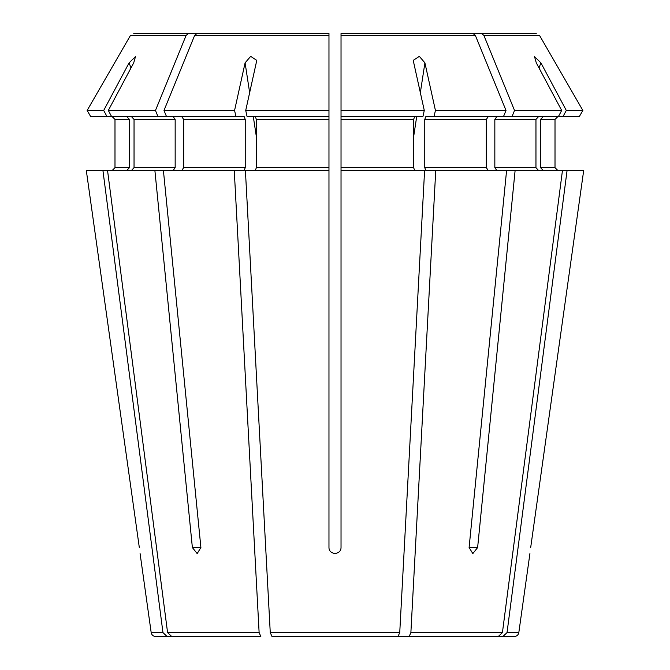 <?xml version="1.0" encoding="UTF-8"?>
<svg xmlns="http://www.w3.org/2000/svg" width="670" height="670" viewBox="0 0 670 670"><rect width="100%" height="100%" fill="white"/><g stroke="black" fill="none" stroke-linecap="round" stroke-linejoin="round"><path stroke-width="1" d="M106.89 116.413L103.699 110.441L87.142 110.441L90.592 116.413L244.081 116.413L245.237 119.427L245.237 167.667L244.081 170.683L163.43 170.683L200.899 547.558L197.164 553.587L192.374 547.558L200.899 547.558M181.562 116.413L183.689 119.427L183.689 167.667L181.562 170.683M235.899 116.413L234.575 110.441L163.999 110.441L194.66 35.384L196.963 33.5L328.97 33.5L328.97 116.413L247.037 116.413L245.722 110.441L256.241 62.846L256.375 60.116L250.68 56.355L245.094 62.846L234.575 110.441M166.436 116.413L163.999 110.441M234.266 170.683L259.123 632.606L260.839 636.5L171.713 636.5L167.575 632.606L107.569 170.683L86.338 170.683L139.318 547.558C140.306 555.279 140.306 555.279 139.318 547.558L86.338 170.683M163.43 170.683L154.904 170.683L192.374 547.558M154.904 170.683L107.569 170.683M260.839 636.5L155.658 636.5L167.098 636.5L162.961 632.606L151.186 632.606L140.08 553.587M131.253 116.413L134.042 119.427L134.042 167.667L131.253 170.683M173.028 116.413L175.163 119.427L175.163 167.667L173.028 170.683M157.911 116.413L155.474 110.441L108.322 110.441L133.715 62.846L135.499 56.607L129.101 62.846L103.699 110.441M111.505 116.413L108.322 110.441M155.474 110.441L186.126 35.384L188.438 33.5L133.757 33.5L328.97 33.5L196.963 33.5M87.142 110.441L130.491 35.384L87.142 110.441L90.592 116.413M188.438 33.5L286.5 33.5M126.638 116.413L129.427 119.427L114.989 119.427L111.974 116.413L114.989 119.427L114.989 167.667L111.974 170.683L114.989 167.667L129.427 167.667L126.638 170.683M129.427 119.427L129.427 167.667M102.954 170.683L162.961 632.606M282.891 636.5L294.029 636.5M583.662 170.683L530.682 547.558C529.694 555.279 529.694 555.279 530.682 547.558L583.662 170.683L567.046 170.683L507.039 632.606L502.902 636.5L375.971 636.5M579.408 116.413L582.858 110.441L579.408 116.413L503.564 116.413L506.001 110.441L475.34 35.384L473.037 33.5L341.03 33.5L536.243 33.5L383.5 33.5M473.037 33.5L341.03 33.5L341.03 170.683L424.587 170.683L399.739 632.606L398.022 636.5L271.978 636.5L270.261 632.606L245.413 170.683L328.97 170.683L328.97 167.667L256.375 167.667L255.22 170.683M563.11 116.413L566.301 110.441L582.858 110.441L539.509 35.384L483.874 35.384L481.562 33.5M543.362 116.413L540.573 119.427L555.011 119.427L558.026 116.413L555.011 119.427L555.011 167.667L558.026 170.683L555.011 167.667L540.573 167.667L543.362 170.683M502.902 636.5L514.342 636.5L502.902 636.5M540.573 119.427L540.573 167.667M515.096 170.683L477.626 547.558L472.836 553.587L469.101 547.558L506.57 170.683L567.046 170.683M582.858 110.441L539.509 35.384M558.495 116.413L561.678 110.441L514.527 110.441L483.874 35.384M561.678 110.441L536.285 62.846L534.509 56.607L540.899 62.846L566.301 110.441M496.972 116.413L494.837 119.427L494.837 167.667L496.972 170.683M538.747 116.413L535.958 119.427L535.958 167.667L538.747 170.683M512.089 116.413L514.527 110.441M562.431 170.683L502.425 632.606L498.287 636.5L387.109 636.5M506.57 170.683L435.734 170.683L410.878 632.606L409.161 636.5M503.564 116.413L425.919 116.413L424.763 119.427L424.763 167.667L425.919 170.683L435.734 170.683M488.438 116.413L486.311 119.427L486.311 167.667L488.438 170.683M506.001 110.441L435.425 110.441L424.906 62.846L419.32 56.355L413.625 60.116L413.759 62.846L424.278 110.441L341.03 110.441L341.03 36.515M434.101 116.413L435.425 110.441M424.278 110.441L422.963 116.413L341.03 116.413L341.03 110.441M414.78 116.413L413.625 119.427L413.625 167.667L414.78 170.683M245.722 110.441L328.97 110.441L328.97 167.667M255.22 116.413L256.375 119.427L256.375 167.667M328.97 110.441L328.97 36.515M328.97 170.683L328.97 547.558C328.97 555.279 341.03 555.279 341.03 547.558L341.03 170.683M245.237 119.427L183.689 119.427M245.237 167.667L183.689 167.667M259.123 632.606L167.575 632.606M175.163 119.427L134.042 119.427M175.163 167.667L134.042 167.667M186.126 35.384L130.491 35.384M529.92 553.587L518.815 632.606L507.039 632.606M535.958 119.427L494.837 119.427M535.958 167.667L494.837 167.667M502.425 632.606L410.878 632.606M486.311 119.427L424.763 119.427M486.311 167.667L424.763 167.667M475.34 35.384L341.03 35.384M413.625 119.427L341.03 119.427M413.625 167.667L341.03 167.667M328.97 119.427L256.375 119.427M328.97 35.384L194.66 35.384M399.739 632.606L270.261 632.606M413.625 136.797L416.732 116.413M420.35 92.678L424.906 62.846M477.626 547.558L469.101 547.558M539.015 67.963L540.899 62.846M130.985 67.963L129.101 62.846M256.375 136.797L253.268 116.413M249.65 92.678L245.094 62.846M151.186 632.606C151.688 634.993 153.179 636.291 155.658 636.5M518.815 632.606C518.312 634.993 516.821 636.291 514.342 636.5M256.434 60.643L256.35 60.116M413.566 60.66L413.65 60.116"/></g></svg>
